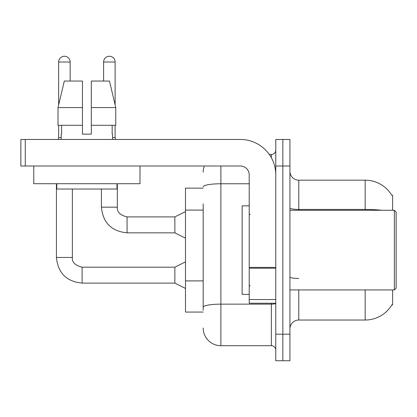 <?xml version="1.0" encoding="UTF-8"?>
<svg xmlns="http://www.w3.org/2000/svg" width="417" height="417" viewBox="0 0 417 417"><rect width="100%" height="100%" fill="white"/><g stroke="black" fill="none" stroke-linecap="round" stroke-linejoin="round"><path stroke-width="0.63" d="M392.611 289.935L392.611 304.978L391.74 304.978L391.897 304.718A30.978 30.978 0 0 1 365.172 320.027L298.786 320.027A8.851 8.851 0 0 0 289.935 328.877M392.611 210.272L392.611 195.224L391.803 195.333A30.978 30.978 0 0 0 365.172 180.175A30.978 30.978 0 0 1 391.74 195.224A30.978 30.978 0 0 0 365.172 180.175L298.786 180.175A8.851 8.851 0 0 1 289.935 171.324A8.851 8.851 0 0 0 298.786 180.175L298.786 210.272M203.188 188.14L185.487 188.14L185.487 312.062L203.188 312.062M282.851 334.189L282.851 360.747L289.935 360.747L289.935 334.189L282.851 334.189L282.851 360.747L275.773 360.747L275.773 334.189L282.851 334.189L282.851 166.013L282.851 334.189M275.773 334.189L275.773 139.46L282.851 139.46L282.851 166.013L282.851 139.46L289.935 139.46L289.935 334.189M203.188 310.29L203.188 203.887M220.89 166.013L220.89 345.698L271.347 345.698L271.347 303.211M269.33 154.509L271.347 154.509A4.425 4.425 0 0 0 275.773 150.078M275.773 350.124A4.425 4.425 0 0 0 271.347 345.698M203.188 172.211A17.702 17.702 0 0 1 204.309 166.013M220.89 345.698A17.702 17.702 0 0 1 203.188 327.997M275.773 303.211L249.215 303.211L249.215 267.417L275.773 267.417M275.773 174.864A35.403 35.403 0 0 0 240.364 139.46L25.275 139.46L25.275 166.013L240.364 166.013A8.851 8.851 0 0 1 249.215 174.864L249.215 267.417M25.275 166.013L20.85 166.013L20.85 139.46L25.275 139.46M249.215 205.847L242.136 205.847L242.136 294.36L249.215 294.36M394.378 289.935L396.15 288.163L396.15 212.039L394.378 210.272L394.378 289.935L289.935 289.935M139.992 183.715L33.772 183.715L33.772 166.013L139.992 166.013L139.992 183.715M91.307 134.149L82.457 134.149L91.307 134.149L82.457 134.149L91.307 134.149L91.307 81.039L109.468 81.039L115.754 107.596L115.754 125.298L91.307 125.298M103.609 81.039L103.609 62.008A5.755 5.755 0 0 1 109.363 56.253A5.755 5.755 0 0 1 115.118 62.008L115.118 104.896L115.754 107.596L91.307 107.596M82.457 107.596L82.457 125.298L58.01 125.298L58.01 107.596L64.296 81.039L82.457 81.039L82.457 107.596L58.01 107.596L58.646 104.896L58.646 62.008L70.15 62.008L70.15 81.039M61.21 134.149L61.596 134.149L61.21 134.149L61.21 139.46M112.548 134.149L112.168 134.149L112.548 134.149L112.548 139.46M112.168 125.298L112.168 134.149M82.457 125.298L82.457 134.149M61.596 134.149L61.596 125.298M56.785 183.715L56.785 189.026L116.979 189.026L116.979 183.715M115.754 125.298L115.754 107.596L109.468 81.039M64.296 81.039L58.01 107.596M58.646 62.008A5.755 5.755 0 0 1 64.4 56.253A5.755 5.755 0 0 1 70.15 62.008M185.487 288.428L174.864 283.117L174.864 267.182L185.487 261.876M56.431 183.715L56.431 257.451L72.365 257.451L72.365 189.026M58.646 125.298L58.646 137.6L61.21 137.6M185.487 238.154L174.864 232.842L174.864 216.908L185.487 211.596M101.399 189.026L101.399 207.171L117.328 207.171L117.328 183.715M112.548 137.6L115.118 137.6L115.582 139.46M115.118 125.298L115.118 137.6M203.188 210.085L185.487 210.085M203.188 280.896L185.487 280.896M298.786 289.935L298.786 320.027M365.172 320.027L365.172 289.935M391.803 195.333A30.978 30.978 0 0 0 365.172 180.175L365.172 209.433L298.786 209.433A8.851 1.538 0 0 1 289.935 207.895M381.769 210.272A30.978 5.379 180 0 0 365.172 209.433L365.172 210.272M289.935 166.013L275.773 166.013M298.786 278.473A8.851 1.538 -0 0 1 289.935 276.935M275.773 303.373A4.425 0.766 0 0 1 271.347 304.144L220.89 304.144A17.702 3.075 180 0 0 203.188 307.22M203.188 186.837A17.702 3.075 180 0 1 220.89 183.761L249.215 183.761M271.347 157.725L271.347 154.509M275.773 268.188L249.215 268.188M249.215 299.552L275.773 299.552M174.864 283.117L82.102 283.117C66.527 281.579 57.973 273.02 56.431 257.451C57.973 273.02 66.527 281.579 82.102 283.117C66.527 281.579 57.973 273.02 56.431 257.451C57.973 273.02 66.527 281.579 82.102 283.117C66.527 281.579 57.973 273.02 56.431 257.451C57.973 273.02 66.527 281.579 82.102 283.117C66.527 281.579 57.973 273.02 56.431 257.451C57.973 273.02 66.527 281.579 82.102 283.117C66.527 281.579 57.973 273.02 56.431 257.451C57.973 273.02 66.527 281.579 82.102 283.117C66.527 281.579 57.973 273.02 56.431 257.451C57.973 273.02 66.527 281.579 82.102 283.117L82.102 267.203C75.076 265.415 71.828 262.168 72.365 257.451C71.828 262.168 75.076 265.415 82.102 267.182C75.076 265.415 71.828 262.168 72.365 257.451C71.828 262.168 75.076 265.415 82.102 267.182C75.076 265.415 71.828 262.168 72.365 257.451C71.828 262.168 75.076 265.415 82.102 267.182C75.076 265.415 71.828 262.168 72.365 257.451C71.828 262.168 75.076 265.415 82.102 267.182C75.076 265.415 71.828 262.168 72.365 257.451C71.828 262.168 75.076 265.415 82.102 267.182C75.076 265.415 71.828 262.168 72.365 257.451C71.828 262.168 75.076 265.415 82.102 267.182C75.076 265.415 71.828 262.168 72.365 257.451M174.864 232.842L127.065 232.842C111.495 231.305 102.936 222.746 101.399 207.171C102.936 222.746 111.495 231.305 127.065 232.842C111.495 231.305 102.936 222.746 101.399 207.171C102.936 222.746 111.495 231.305 127.065 232.842C111.495 231.305 102.936 222.746 101.399 207.171C102.936 222.746 111.495 231.305 127.065 232.842C111.495 231.305 102.936 222.746 101.399 207.171C102.936 222.746 111.495 231.305 127.065 232.842C111.495 231.305 102.936 222.746 101.399 207.171C102.936 222.746 111.495 231.305 127.065 232.842C111.495 231.305 102.936 222.746 101.399 207.171C102.936 222.746 111.495 231.305 127.065 232.842L127.065 216.923C120.039 215.141 116.796 211.893 117.328 207.171C116.796 211.893 120.039 215.141 127.065 216.908C120.039 215.141 116.796 211.893 117.328 207.171C116.796 211.893 120.039 215.141 127.065 216.908C120.039 215.141 116.796 211.893 117.328 207.171C116.796 211.893 120.039 215.141 127.065 216.908C120.039 215.141 116.796 211.893 117.328 207.171C116.796 211.893 120.039 215.141 127.065 216.908C120.039 215.141 116.796 211.893 117.328 207.171C116.796 211.893 120.039 215.141 127.065 216.908C120.039 215.141 116.796 211.893 117.328 207.171C116.796 211.893 120.039 215.141 127.065 216.908L174.864 216.908M103.609 62.008L115.118 62.008M250.101 214.698L249.215 213.812M289.935 210.272L394.378 210.272M250.101 285.509L249.215 286.39M174.864 267.182L82.102 267.182M56.431 257.451C57.973 273.02 66.527 281.579 82.102 283.117M58.646 137.6L58.182 139.46"/></g></svg>
